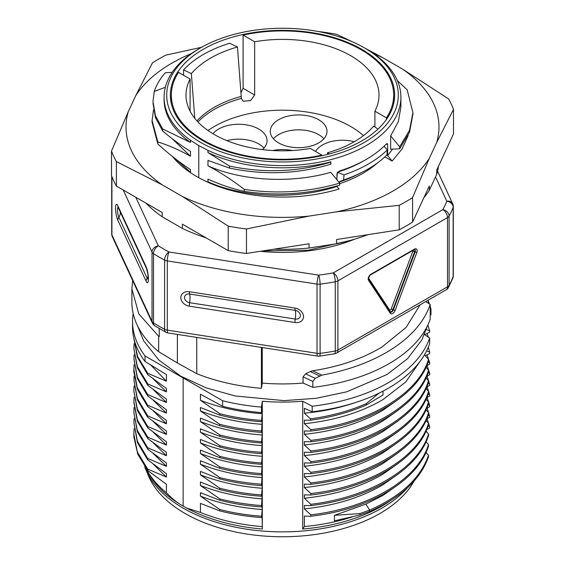 <?xml version="1.0" encoding="UTF-8"?>
<svg xmlns="http://www.w3.org/2000/svg" width="565" height="565" viewBox="0 0 565 565"><rect width="100%" height="100%" fill="white"/><g stroke="black" fill="none" stroke-linecap="round" stroke-linejoin="round"><path stroke-width="0.85" d="M226.897 140.643A28.363 16.378 180 0 1 263.954 148.079M273.382 138.764A28.363 16.378 180 0 1 278.58 134.639A28.363 16.378 180 0 1 323.893 138.764M363.493 135.621A96.502 55.716 0 0 0 350.738 126.518A96.502 55.716 0 0 0 207.984 130.515M262.421 149.605A28.363 16.378 0 0 0 267.061 140.629A28.363 16.378 0 0 0 249.553 125.501A28.363 16.378 0 0 0 218.641 129.046A28.363 16.378 0 0 0 212.963 133.743M292.246 150.537A28.363 16.378 0 0 0 272.754 150.537M354.269 141.716A28.363 16.378 0 0 0 322.382 145.021A28.363 16.378 0 0 0 315.517 151.441M278.58 119.731A28.363 16.378 0 0 0 270.275 131.313A28.363 16.378 0 0 0 287.783 146.441A28.363 16.378 0 0 0 318.695 142.888A28.363 16.378 0 0 0 327.001 131.313A28.363 16.378 0 0 0 309.493 116.185A28.363 16.378 0 0 0 278.58 119.731M374.899 126.984L374.899 111.185A96.502 55.716 0 0 0 379.002 95.111A96.502 55.716 0 0 0 350.738 55.709A96.502 55.716 0 0 0 254.653 41.761L254.653 95.005L250.578 100.619L243.176 101.234L241.354 98.43L237.462 46.994L229.673 43.251A112.153 64.749 0 0 0 203.195 54.579A112.153 64.749 0 0 0 183.569 69.869L183.569 75.258M214.262 134.505A96.502 55.716 0 0 0 310.347 148.454L321.909 155.128A111.171 64.184 180 0 1 203.887 140.494A111.171 64.184 180 0 1 171.329 95.111A111.171 64.184 180 0 1 178.547 72.355L190.101 79.029A96.502 55.716 0 0 0 185.998 95.111A96.502 55.716 0 0 0 214.262 134.505M190.101 79.029L190.101 111.185M321.909 155.128L321.909 155.728M240.965 92.717L243.091 88.331L254.653 95.005M393.671 103.642L393.671 95.111A111.171 64.184 180 0 0 361.113 49.72A111.171 64.184 180 0 0 243.091 35.094L243.091 88.331M393.671 95.111A111.171 64.184 180 0 1 386.453 117.859L386.453 119.406M338.944 182.163A113.713 65.653 0 0 0 356.035 175.249L360.717 172.954A120.959 69.834 0 0 0 386.891 154.958L387.308 149.902A121.524 70.166 0 0 1 344.021 174.889L337.376 172.212M339.735 183.646A113.509 65.533 0 0 0 377.533 162.889M361.805 140.89A112.153 64.749 180 0 1 239.581 154.93A112.153 64.749 180 0 1 170.347 95.111A112.153 64.749 180 0 1 203.195 49.325A112.153 64.749 180 0 1 325.419 35.284A112.153 64.749 180 0 1 394.652 95.111A112.153 64.749 180 0 1 361.805 140.89M194.784 118.332L191.351 73.612L183.569 69.869M190.476 142.472L190.476 140.261A118.41 68.365 180 0 1 164.09 97.237L164.09 99.447A118.41 68.365 0 0 0 190.476 142.472L162.642 128.926L155.396 115.521L152.96 101.545L154.266 91.41C156.449 84.884 160.128 78.662 165.326 72.744L172.226 72.334M164.09 97.237A118.41 68.365 180 0 1 198.767 48.901A118.41 68.365 180 0 1 198.774 48.894L200.617 47.834A115.804 66.861 180 0 1 364.383 47.834L364.383 47.834A115.804 66.861 180 0 1 364.383 142.38A115.804 66.861 180 0 1 200.617 142.38A115.804 66.861 180 0 1 200.617 47.834M162.642 128.926L162.649 130.953C171.76 138.722 181.033 145.537 190.483 151.392L190.476 156.244C179.741 150.149 168.857 145.382 157.833 141.942L157.833 143.962C168.871 154.068 179.755 162.6 190.476 169.557L190.476 172.219L175.051 158.546M190.476 156.244L171.937 138.496M165.354 87.278L154.266 91.41M190.476 172.219L187.368 170.482M190.476 140.261L198.774 145.579L198.774 177.707M397.372 80.647L407.167 89.779L412.909 112.668L409.54 130.218L399.674 146.822L390.648 135.868L390.648 149.181L399.674 148.849L399.674 146.822M390.648 135.868L398.346 121.652L400.91 106.969L400.91 97.237A118.41 68.365 180 0 0 374.524 54.212L366.233 48.901M198.774 145.579L207.984 150.368L207.984 152.578A118.41 68.365 0 0 0 330.716 161.887L330.921 164.161C298.03 174.041 264.208 175.348 229.468 168.08L229.468 166.061L207.984 152.578M212.475 184.225L207.984 181.789L207.984 179.126C219.884 184.536 231.975 188.618 244.242 191.373L244.242 189.353C231.954 179.924 219.87 172.078 207.984 165.82L207.984 160.439L229.468 168.08M400.91 97.237A118.41 68.365 180 0 1 366.226 145.579A118.41 68.365 180 0 1 207.984 150.368M392.562 149.118L387.654 155.587L387.654 144.64L387.286 143.545L386.375 143.898A118.41 68.365 0 0 1 339.346 171.054L336.938 173.921L336.938 179.762M244.242 191.373C276.984 196.288 308.815 194.212 339.735 185.136L339.735 183.109L330.716 172.332C290.869 183.823 241.622 180.892 207.984 165.82M336.938 185.963L336.938 186.429C296.328 199.904 243.395 197.771 207.984 181.789M336.938 186.429L339.078 188.985A121.277 70.018 0 0 1 172.487 156.526M373.67 53.619A156.491 90.351 180 0 1 382.604 57.609L402.781 69.255A156.491 90.351 180 0 1 436.724 142.38L429.336 158.299A156.491 90.351 180 0 1 336.62 211.826L309.048 216.091A156.491 90.351 180 0 1 182.396 196.5L162.219 184.847A156.491 90.351 180 0 1 128.276 111.722L135.664 95.81A156.491 90.351 180 0 1 191.309 53.626M408.156 135.487L402.111 148.941L392.138 161.067L384.878 156.879M162.219 184.847L116.397 161.59L116.397 186.076A174.747 100.888 0 0 1 111.51 175.538L111.51 151.053L128.276 111.722M135.664 95.81L152.437 62.87A174.747 100.888 180 0 1 158.935 58.908A174.747 100.888 180 0 1 165.799 55.151L201.578 47.283M116.397 161.59A174.747 100.888 180 0 1 111.51 151.053M116.397 186.076L162.219 212.532L162.219 216.791L182.396 228.444L182.396 224.178L228.211 250.634L228.211 226.141L182.396 196.5M309.048 216.091L246.467 228.966A174.747 100.888 180 0 1 228.211 226.141M246.467 228.966L246.467 253.459L309.048 243.776L309.048 248.035L336.62 243.769L336.62 239.511L399.201 229.828L399.201 205.335L336.62 211.826M429.336 158.299L412.563 197.623A174.747 100.888 180 0 1 406.066 201.585A174.747 100.888 180 0 1 399.201 205.335M412.563 197.623L412.563 222.116L429.336 185.984L429.336 190.243L436.724 174.324L436.724 170.065L453.49 133.933L453.49 109.441L436.724 142.38M399.201 229.828A174.747 100.888 0 0 0 406.066 226.078A174.747 100.888 0 0 0 412.563 222.116M402.781 69.255L448.603 98.903A174.747 100.888 180 0 1 453.49 109.441M318.363 31.534L318.533 31.527A174.747 100.888 180 0 1 336.789 34.352L352.115 41.683M364.813 48.081L382.604 57.609M145.975 203.153A156.491 90.351 0 0 0 162.219 216.791M182.396 228.444A156.491 90.351 0 0 0 206.013 237.816M273.926 249.207A156.491 90.351 0 0 0 309.048 248.035M336.62 243.769A156.491 90.351 0 0 0 368.048 234.645M423.884 197.722A156.491 90.351 0 0 0 429.336 190.243M436.724 174.324A156.491 90.351 0 0 0 438.482 166.272M228.211 250.634A174.747 100.888 0 0 0 246.467 253.459M392.138 161.067L387.654 155.587M191.351 73.612A101.665 58.696 180 0 1 237.462 46.994M243.091 35.094L254.653 41.761M374.899 111.185L386.453 117.859M329.303 153.948L327.538 152.762A101.665 58.696 0 0 0 373.649 126.143L377.985 129.067M338.802 181.987L343.598 179.96A120.959 69.834 0 0 0 360.717 172.954M343.598 179.96L344.021 174.889M337.34 172.629L336.938 177.784M327.538 152.762L327.396 154.443M364.383 160.467A114.921 66.345 180 0 1 337.75 172.085M384.052 146.236L387.308 149.902M157.833 143.962L152.091 122.125M157.833 141.942L152.091 120.571L153.496 109.956M339.735 183.109C308.667 192.192 276.836 194.268 244.242 189.353M330.921 162.134C297.854 172.028 264.039 173.335 229.468 166.061M412.909 114.123L409.547 132.231L399.674 148.849M162.649 130.953L155.439 117.598L152.995 103.324M111.919 176.626L111.919 234.899A6.519 5.142 155.1 0 0 112.301 236.671L152.409 323.095A6.519 5.142 -24.9 0 1 152.027 321.323A6.519 3.764 0 0 0 153.511 322.89A174.747 100.888 0 0 0 158.935 326.167A174.747 100.888 0 0 0 164.606 329.296L164.606 260.084A174.747 100.888 180 0 1 158.935 256.955A174.747 100.888 180 0 1 153.511 253.678A6.519 3.764 180 0 1 152.027 252.117A6.519 5.142 -24.9 0 1 158.327 245.817L135.798 197.277M154.845 325.864L165.962 332.284A6.519 3.595 -62.2 0 1 164.606 329.296A6.519 3.764 0 0 0 167.318 330.151A6.519 1.377 98.8 0 0 168.01 332.962L317.707 356.12A6.519 1.377 -81.2 0 1 317.014 353.309L317.014 284.096A6.519 1.377 -81.2 0 1 318.702 275.141L169.006 251.983A6.519 1.377 98.8 0 0 167.318 260.938A6.519 3.764 180 0 1 164.606 260.084A6.519 3.595 -62.2 0 1 169.006 251.983A168.229 97.124 180 0 1 158.327 245.817A6.519 3.927 -57.7 0 0 153.511 253.678L153.511 322.89A6.519 3.927 -57.7 0 0 154.845 325.864A6.519 6.519 0 0 1 152.409 323.095M333.294 272.881A6.519 3.764 60 0 1 337.898 280.869A6.519 3.764 180 0 1 335.257 281.794A174.747 100.888 180 0 1 320.108 284.139A6.519 3.764 180 0 1 317.014 284.096L167.318 260.938L167.318 330.151L317.014 353.309A6.519 3.764 0 0 0 320.108 353.351L320.108 284.139A6.519 1.144 -97.3 0 0 318.702 275.141A168.229 97.124 180 0 0 333.294 272.881L442.875 209.615A6.519 3.764 -120 0 1 447.487 217.603L337.898 280.869L337.898 350.081A6.519 3.764 60 0 1 336.549 353.061A6.519 6.519 0 0 1 334.466 353.831A6.519 1.61 -100.4 0 0 335.257 351.006L335.257 281.794A6.519 1.61 -100.4 0 0 333.294 272.881M435.516 176.916L446.788 201.189A6.519 5.142 -24.9 0 1 452.699 203.767L437.564 171.16M336.549 353.061L446.138 289.796A6.519 3.764 -120 0 0 447.487 286.808L447.487 217.603A6.519 3.764 180 0 0 449.09 216.077A6.519 5.078 -151.3 0 0 442.875 209.615A168.229 97.124 180 0 0 446.788 201.189A6.519 5.198 -159.1 0 1 453.151 207.327A174.747 100.888 180 0 1 449.09 216.077L449.09 285.283A174.747 100.888 0 0 0 453.151 276.539L453.151 207.327A6.519 3.764 180 0 0 453.307 206.515A6.519 6.519 0 0 0 452.699 203.767M177.375 334.409L177.375 362.97L196.747 373.691L196.747 337.404M196.747 373.691A150.622 86.961 0 0 0 261.404 388.296L262.259 383.084L262.259 347.539M261.404 347.411L261.404 388.296M262.259 383.084A140.84 81.311 0 0 0 303.059 383.056L312.833 387.378A150.622 86.961 0 0 0 389.002 363.683A150.622 86.961 0 0 0 430.205 319.232L430.205 304.471C424.138 322.22 410.402 337.701 389.01 350.922C370.04 362.363 347.666 370.435 321.881 375.132L312.615 370.795L310.227 371.551L305.573 373.853L303.059 376.855L303.059 383.056M312.615 370.795C339.388 366.678 362.546 358.719 382.088 346.924L406.15 327.389L420.106 304.825M159.224 328.526L159.224 336.606L158.673 336.295L158.673 351.705L177.375 362.97M158.673 336.295L138.778 313.829L131.878 288.835L131.878 302.197A150.622 86.961 0 0 0 158.673 351.705M312.833 387.378L312.833 381.403L315.214 378.338A5865.703 1459.692 -145.7 0 0 305.573 373.853M315.214 378.338L321.881 375.132M319.628 375.93A5865.703 1459.692 -145.7 0 0 310.227 371.551M425.706 301.59L430.205 304.471M131.878 288.835L132.634 280.48M424.442 334.558L429.654 338.054A149.972 86.586 180 0 1 388.543 382.583A149.972 86.586 180 0 1 312.198 406.228L302.72 401.235A140.516 81.127 180 0 1 262.287 401.235L261.461 407.082A149.972 86.586 180 0 1 222.645 400.747L144.993 355.915A149.972 86.586 180 0 1 132.528 321.358A149.972 86.586 180 0 1 133.149 313.483M261.461 407.082L261.461 412.62L262.146 408.446L262.146 413.7C239.638 412.005 219.072 407.534 200.448 400.295L219.849 413.721L219.849 415.113C233.112 418.51 247.025 420.713 261.574 421.723L262.146 420.925L261.574 431.024L261.574 432.409L262.146 431.604L262.146 435.001C239.581 433.313 219.015 428.835 200.448 421.568L219.849 435.022L219.849 436.406C232.999 439.74 246.905 441.95 261.574 443.017L262.146 442.218L261.581 452.304L261.581 453.688L262.146 452.89L262.146 456.301C239.574 454.613 219.008 450.128 200.448 442.861L219.863 456.336L219.863 457.699C233.006 461.04 246.912 463.243 261.574 464.31L262.146 463.512L261.581 473.611L261.581 474.967L262.146 474.169L261.581 484.212L261.581 485.639L262.146 484.841L262.146 488.245L261.574 494.94L261.574 496.254L262.146 495.456L261.574 505.562L261.574 506.932L262.146 506.134L262.146 509.517L261.574 517.568L262.146 516.77L262.287 529.031L262.287 401.235M261.574 464.31L261.574 463.003C247.004 461.93 233.098 459.705 219.863 456.336M262.146 456.301L261.574 463.003M261.574 443.017L261.574 441.71C246.983 440.615 233.077 438.391 219.849 435.022M262.146 435.001L261.574 441.71M261.574 421.723L261.574 420.409C247.011 419.371 233.098 417.147 219.849 413.721M262.146 413.7L261.574 420.409M390.945 500.336A140.516 81.127 180 0 1 381.862 506.113A140.516 81.127 180 0 1 302.72 529.031L304.387 526.509A142.147 82.066 0 0 0 352.016 517.003M302.72 401.235L302.72 529.031M262.287 529.031A140.516 81.127 180 0 1 186.669 508.076L200.448 512.434L200.448 503.373L219.834 510.908L219.721 509.489L200.448 496.098L200.448 492.694L219.863 500.272L219.863 498.944C233.02 502.257 246.926 504.46 261.574 505.562M145.975 468.272A142.147 82.066 0 0 0 146.158 468.632A142.147 82.066 0 0 0 166.428 492.793C171.075 497.61 175.51 501.374 179.734 504.079L186.669 508.076M179.734 504.079A140.516 81.127 180 0 1 147.726 471.697L146.158 468.632M144.654 466.478A140.516 81.127 0 0 0 145.947 469.868A140.516 81.127 0 0 0 244.518 528.847A140.516 81.127 0 0 0 381.862 508.112A140.516 81.127 0 0 0 407.711 487.567M145.947 469.868L148.482 475.9A137.909 79.623 0 0 0 245.217 533.791A137.909 79.623 0 0 0 380.012 513.437A137.909 79.623 0 0 0 413.976 481.161M304.387 526.509L304.387 516.128L310.835 516.269L310.835 514.863L304.387 508.874L304.387 505.463L310.912 505.611L310.912 504.298L304.387 498.252L304.387 494.848L310.842 494.997L310.842 493.549L304.387 487.574L304.387 484.17L310.863 484.311L310.863 482.955L304.387 476.945L304.387 473.534L310.842 473.682L310.842 472.276L304.387 466.295L304.387 462.912L310.912 463.053L310.912 461.676L304.387 455.623L304.387 452.226L310.849 452.374L310.849 450.99L304.387 445.008L304.387 441.611L310.905 441.759L310.905 440.375L304.387 434.33L304.387 430.933L310.828 431.074L310.828 429.69L304.387 423.701L304.387 420.162L310.453 420.247L310.453 418.863L304.387 413.185L304.387 408.318L312.198 411.765L312.198 406.228M312.198 411.765A149.972 86.586 0 0 0 388.543 388.12A149.972 86.586 0 0 0 429.654 343.584L429.654 338.054M428.051 300.502A149.972 86.586 180 0 1 429.414 303.963M430.205 306.364A149.972 86.586 180 0 1 430.989 309.21L430.205 309.217M430.205 314.818L430.989 314.747L430.989 309.21M424.668 334.713L429.64 332.213L429.64 330.829L426.349 329.501M425.297 355.717L429.683 353.506L429.683 352.122L426.603 350.879M427.062 354.82L429.683 362.801L428.079 362.151M429.683 362.801L429.619 364.15L426.773 365.583M426.737 376.283L429.683 374.8L429.683 373.416L428.101 372.78M427.069 376.113L429.612 384.059L428.044 383.43M429.612 384.059L429.668 385.429L426.709 386.919M426.73 397.569L429.675 396.086L429.675 394.723L428.093 394.08M426.695 408.241L429.619 406.772L429.683 405.366L428.051 404.709M426.801 418.806L429.654 417.366L429.654 416.038L428.108 415.409M426.709 429.52L429.64 428.044L429.64 426.653L428.051 426.017M429.64 426.653L427.041 418.686M429.654 416.038L427.105 408.036M429.683 405.366L427.069 397.4M427.098 386.728L429.675 394.723M427.098 365.421L429.683 373.416M429.683 352.122L428.27 347.242M428.39 337.199L427.034 333.52M429.64 330.829L427.889 324.924M426.052 452.417L428.517 455.284L428.517 456.661C420.6 479.381 400.981 497.652 369.651 511.452L359.947 514.955L334.438 520.845L334.438 515.329L359.947 513.571L369.644 510.089L365.852 504.107L334.438 515.329M310.835 514.863C369.496 507.97 417.641 479.657 428.503 444.599L428.503 446.032C417.712 480.9 369.475 509.383 310.835 516.269M428.503 444.599L426.045 441.738M426.024 431.102L428.538 434.026L428.538 435.354C417.923 470.137 369.496 498.676 310.912 505.611M310.842 493.549C369.115 487.002 418.495 457.622 428.489 423.312L428.489 424.711C418.495 459.027 369.115 488.287 310.842 494.997M428.489 423.312L426.059 420.494M310.863 482.955C368.903 476.408 418.319 446.972 428.553 412.733L428.553 414.074C418.241 448.426 369.051 477.757 310.863 484.311M428.553 412.733L426.017 409.787M426.024 399.165L428.482 402.019L428.482 403.403C418.086 437.903 370.103 466.612 310.842 473.682M310.912 461.676C369.164 454.761 418.149 426.074 428.531 391.397L428.531 392.788C418.128 427.458 369.178 456.153 310.912 463.053M428.531 391.397L426.024 388.487M310.849 450.99C368.719 444.436 418.481 415.183 428.482 380.725L428.482 382.11C418.481 416.575 368.733 445.806 310.849 452.374M428.482 380.725L426.031 377.872M310.905 440.375C369.277 433.482 418.121 404.702 428.538 370.11L428.538 371.495C418.107 406.094 369.284 434.866 310.905 441.759M428.538 370.11L426.059 367.229M310.828 429.69C369.545 423.016 418.291 393.664 428.51 359.446L428.51 360.83C418.319 395.027 369.51 424.414 310.828 431.074M428.51 359.446L424.485 354.771M398.869 484.191L383.014 495.392L365.852 504.107M304.387 508.874C334.621 505.717 360.83 497.673 383.006 484.742L398.77 473.647M428.538 434.026C417.923 468.724 369.496 497.228 310.912 504.298M304.387 498.252C334.826 494.975 361.035 486.931 383.014 474.127L398.636 463.109M304.387 487.574C335.08 484.283 361.289 476.246 383.014 463.455L398.848 452.261M304.387 476.945C334.72 473.731 360.929 465.687 383.006 452.805L398.791 441.689M428.482 402.019C418.022 436.512 370.266 465.214 310.842 472.276M304.387 466.295C334.981 462.996 361.19 454.959 383.014 442.176L398.24 431.476M304.387 455.623C334.812 452.438 361.014 444.394 383.014 431.498L398.805 420.374M304.387 445.008C334.883 441.724 361.091 433.68 383.014 420.89L398.382 410.077M304.387 434.33C334.798 431.144 361.007 423.1 383.014 410.204L399.081 398.841M304.387 423.701C334.727 420.494 360.936 412.443 383.006 399.568L405.741 381.982L419.986 361.48M304.387 413.185A142.147 82.066 0 0 0 355.06 402.668M310.453 418.863C330.815 416.066 349.453 410.981 366.367 403.615L366.367 404.985L383.014 395.013L383.014 391.15M366.367 404.985C349.488 412.302 330.85 417.387 310.453 420.247M366.367 403.615L378.995 393.176M428.517 455.284C420.621 477.976 400.995 496.247 369.644 510.089L369.651 511.452M359.947 514.955L359.947 513.571M132.528 321.358L132.528 326.895A149.972 86.586 0 0 0 144.993 361.452L166.428 374.602L166.428 381.213L150.735 364.997M144.993 355.915L144.993 361.452M133.933 437.345L137.796 454.295L147.705 470.454L166.428 484.283L166.428 492.793M147.705 470.454L147.663 469.098L137.316 451.887L133.82 434.033L134.11 428.715M153.164 464.063L166.428 477.065L147.663 469.098M134.089 418.637L133.905 422.839L137.436 441.272L147.67 458.462L147.67 459.776L166.428 473.661L166.428 477.065M147.67 459.776L137.429 442.621L133.905 422.839M153.214 453.476L166.428 466.386L147.67 458.462M134.103 407.556L133.841 412.408L137.281 430.262L147.705 447.791L147.832 449.288L166.428 463.003L166.428 466.386M147.832 449.288L137.351 431.801L133.841 412.408M147.705 447.791L166.428 455.75L153.242 442.812M133.912 402.64L137.401 421.391L147.797 438.567L166.428 452.353L166.428 455.75M134.103 397.343L133.898 401.877L137.422 420.127L147.797 437.211L147.797 438.567M147.797 437.211L166.428 445.107L153.221 432.183M147.811 427.959L147.811 426.547L137.408 409.208L133.841 391.022L137.401 410.571L147.811 427.959L166.428 441.724L166.428 445.107M133.841 391.022L134.11 386.029M153.214 421.518L166.428 434.443L147.811 426.547M134.096 376.191L133.919 380.309L137.408 398.6L147.677 415.84L147.677 417.217L166.428 431.039L166.428 434.443M147.677 417.217L137.408 399.992L133.919 380.309M153.256 410.896L166.428 423.828L147.677 415.84M147.67 406.532L147.677 405.218L137.239 387.583L133.827 369.256L133.827 371.735L137.45 389.525L147.67 406.532L166.428 420.431L166.428 423.828M134.103 354.813L133.919 359.036L137.429 377.371L147.684 394.547L147.684 395.931L166.428 409.752L166.428 413.142L153.228 400.239M147.684 395.931L137.429 378.762L133.919 359.036M153.228 389.568L166.428 402.527L147.684 394.547M134.117 343.746L133.863 348.683L137.394 366.706L147.853 383.995L147.853 385.379L166.428 399.116L166.428 402.527M147.853 385.379L137.394 368.083L133.863 348.683M147.853 383.995L166.428 391.87L153.235 378.96M133.884 338.513L137.563 356.338L147.698 373.253L147.698 374.637L166.428 388.473L166.428 391.87M147.698 374.637L137.394 357.285L133.877 338.477M147.698 373.253L166.428 381.213M183.138 505.979L183.138 378.317M147.677 405.218L166.428 413.142M200.448 400.295L200.448 394.243L222.645 406.284L222.645 400.747M219.849 415.113L200.448 407.52L200.448 410.932L219.686 424.287C233.359 427.776 247.322 430.022 261.574 431.024M261.574 432.409C247.322 431.406 233.359 429.16 219.686 425.671L219.686 424.287M219.686 425.671L200.448 418.171L200.448 421.568M219.849 436.406L200.448 428.835L200.448 432.239L219.891 445.721L219.891 447.049L200.448 439.457L200.448 442.861M219.863 457.699L200.448 450.136L200.448 453.54L219.75 466.895L219.75 468.307L200.448 460.75L200.448 464.176L219.841 477.644C233.296 480.977 247.209 483.167 261.581 484.212M262.146 488.245C239.631 486.543 219.065 482.072 200.448 474.826L200.448 471.415L219.721 478.915L219.841 477.644M200.448 474.826L219.841 488.252C233.472 491.698 247.385 493.93 261.574 494.94M261.574 496.254C247.124 495.251 233.176 493.04 219.721 489.608L219.841 488.252M219.721 489.608L200.448 482.058L200.448 485.483L219.863 498.944M222.645 406.284A149.972 86.586 0 0 0 261.461 412.62M262.146 424.315C239.638 422.698 219.072 418.234 200.448 410.932M262.146 445.623C239.638 443.956 219.072 439.499 200.448 432.239M261.581 452.304C247.067 451.301 233.176 449.111 219.891 445.721M219.891 447.049C233.183 450.467 247.082 452.678 261.581 453.688M262.146 466.93C239.638 465.242 219.072 460.779 200.448 453.54M261.581 473.611C247.11 472.601 233.168 470.363 219.75 466.895M219.75 468.307C233.168 471.761 247.11 473.979 261.581 474.967M262.146 477.559C239.638 475.935 219.072 471.471 200.448 464.176M219.721 478.915C233.211 482.362 247.166 484.608 261.581 485.639M262.146 498.86C239.638 497.214 219.072 492.751 200.448 485.483M261.574 506.932C246.926 505.88 233.02 503.662 219.863 500.272M262.146 509.517C239.581 507.871 219.015 503.401 200.448 496.098M261.574 516.219C247.159 515.209 233.211 512.964 219.721 509.489M219.834 510.908C233.183 514.298 247.096 516.523 261.574 517.568M200.448 512.434A142.147 82.066 0 0 0 262.146 526.644M133.827 369.256L134.11 364.707M120.324 212.129A9.782 7.712 -24.9 0 1 118.834 217.2A5.304 1.123 81.2 0 1 117.492 210.879A5.304 1.123 81.2 0 1 118.269 207.701M148.15 278.933A5.304 1.123 81.2 0 1 147.599 278.926A5.304 1.123 81.2 0 1 147.126 278.171A9.782 7.712 155.1 0 0 148.122 276.292M294.972 322.516A6.519 1.377 -81.2 0 1 295.241 319.048A9.782 2.069 98.8 0 0 295.241 310.383A5.304 4.188 24.9 0 1 300.114 314.133A5.304 4.188 24.9 0 1 298.249 318.688A5.304 4.188 24.9 0 1 295.241 319.048L189.635 302.706A5.304 4.188 24.9 0 1 184.755 298.956A5.304 4.188 24.9 0 1 186.62 294.4A5.304 4.188 24.9 0 1 189.635 294.04A9.782 2.069 -81.2 0 1 189.635 302.706A6.519 1.377 98.8 0 0 189.36 306.181A8.842 6.978 -155.1 0 1 181.238 299.93A8.842 6.978 -155.1 0 1 184.345 292.338A8.842 6.978 -155.1 0 1 189.36 291.738L294.972 308.073A8.842 6.978 -155.1 0 1 303.094 314.324A8.842 6.978 -155.1 0 1 299.987 321.916A8.842 6.978 -155.1 0 1 294.972 322.516L189.36 306.181M197.948 121.962A96.502 55.716 180 0 1 241.354 98.43M387.654 144.64L386.375 143.898M196.966 120.903A96.608 55.78 180 0 1 214.248 107.35A96.608 55.78 180 0 1 241.248 96.389M260.472 251.291A124.929 72.129 0 0 0 354.714 239.15M111.693 176.04L111.693 233.924A6.519 3.764 0 0 0 111.919 234.899L152.027 321.323L152.027 252.117L123.205 190.01M117.824 205.801A8.842 1.872 -98.8 0 0 117.033 204.544A8.842 1.872 -98.8 0 0 115.571 209.424A8.842 1.872 -98.8 0 0 117.824 220.244L146.123 281.215A8.842 1.872 -98.8 0 0 146.907 282.472A8.842 1.872 -98.8 0 0 148.376 277.585A8.842 1.872 -98.8 0 0 146.123 266.772L117.824 205.801A6.519 5.142 155.1 0 0 118.205 207.567L146.505 268.545A6.519 5.142 -24.9 0 1 146.123 266.772M317.707 356.12A6.519 6.519 0 0 0 319.522 356.141A6.519 1.144 -97.3 0 0 320.108 353.351A174.747 100.888 0 0 0 335.257 351.006A6.519 3.764 0 0 0 337.898 350.081L447.487 286.808A6.519 3.764 0 0 0 449.09 285.283A6.519 5.078 -151.3 0 1 448.596 287.281A6.519 6.519 0 0 1 446.138 289.796M368.55 280.346L390.274 313.25A1.307 1.024 -33.4 0 0 390.436 311.993L368.719 279.096A1.307 1.024 146.6 0 1 368.55 280.346A3.913 2.26 120 0 1 370.972 274.209L414.413 249.13A3.913 2.26 120 0 1 416.836 252.47L415.106 251.891A2.606 1.504 120 0 0 415.339 250.726A2.606 1.504 120 0 0 414.795 249.532L414.145 249.723A1.307 0.756 -120 0 0 414.413 249.13M390.274 313.25A3.913 2.26 120 0 0 392.696 313.497A3.913 2.26 120 0 0 395.119 310.453L416.836 252.47M448.596 287.281L452.876 278.051A6.519 5.198 -159.1 0 0 453.151 276.539A6.519 3.764 0 0 0 453.307 275.727L453.307 206.515M303.059 376.855A5043.578 3154.642 55.5 0 1 312.833 381.403M370.972 274.209A1.307 0.756 60 0 1 370.704 274.809L414.145 249.723M390.436 311.993L390.464 312.028A2.606 1.504 120 0 0 393.388 309.867L415.106 251.891L414.646 251.623L392.922 309.606L395.119 310.453M414.625 249.532A2.606 1.504 -60 0 1 414.88 250.457A2.606 1.504 -60 0 1 414.646 251.623L412.916 251.044L391.199 309.02A1.307 0.756 -60 0 1 390.387 310.037A1.307 0.756 -60 0 1 389.582 309.952L368.606 278.185M391.199 309.02L392.922 309.606A2.606 1.504 -60 0 1 390.359 311.88M389.349 310.347A1.307 1.024 146.6 0 1 389.582 309.952M413.029 250.373A1.307 0.756 -60 0 1 412.916 251.044M146.123 281.215A6.519 5.142 -24.9 0 1 147.126 278.171L118.834 217.2A6.519 5.142 155.1 0 0 117.824 220.244M189.36 291.738A6.519 1.377 98.8 0 0 189.635 294.04L295.241 310.383A6.519 1.377 -81.2 0 1 294.972 308.073M350.222 240.443L308.137 250.267L262.958 250.902M171.329 103.642L171.329 95.111M152.091 120.571L152.091 122.591M412.909 112.668L412.909 114.681M165.962 332.284A6.519 6.519 0 0 0 168.01 332.962M111.693 233.924A6.519 6.519 0 0 0 112.301 236.671M334.466 353.831L319.522 356.141M452.876 278.051A6.519 6.519 0 0 0 453.307 275.727M427.38 325.977L421.829 339.968L407.57 358.662L386.99 374.517L346.762 391.806L316.188 398.297L283.969 400.62L235.139 395.959L206.169 387.865L180.786 376.163L158.892 360.075L143.687 340.9L137.62 325.977M428.002 300.262L428.574 303.433M133.919 436.936L133.82 434.033M368.719 279.096C368.119 280.113 368.952 275.438 370.704 274.809M146.505 268.545L147.825 273.764L148.263 278.722"/></g></svg>
